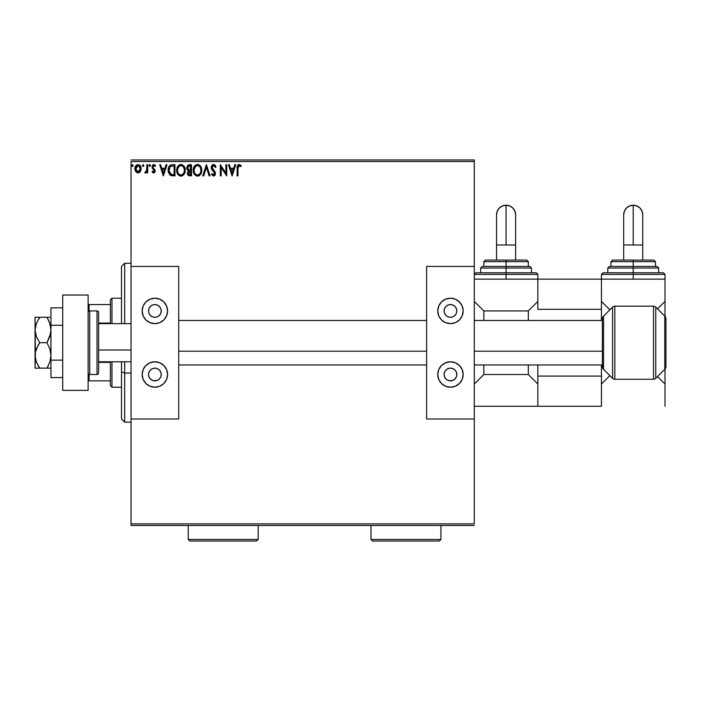 <?xml version="1.0" encoding="UTF-8"?>
<svg xmlns="http://www.w3.org/2000/svg" width="701" height="701" viewBox="0 0 701 701"><rect width="100%" height="100%" fill="white"/><g stroke="black" fill="none" stroke-linecap="round" stroke-linejoin="round"><path stroke-width="1.05" d="M131.034 161.545L474.297 161.545L474.297 266.433L426.62 266.433L426.62 418.996L474.297 418.996L474.297 523.875L131.034 523.875L131.034 418.996L131.034 525.47L474.297 525.47L131.034 525.47L131.034 523.875L474.297 523.875L474.297 161.545L131.034 161.545L131.034 266.433L131.034 161.545M140.331 171.649L141.12 168.047L139.403 164.972L136.642 164.972L135.065 167.337L135.346 170.991L137.335 172.91L139.893 172.192L141.164 168.766C141.181 166.461 140.139 165.068 138.018 164.586C135.906 165.068 134.864 166.461 134.89 168.766L135.714 171.657L138.018 172.998L140.331 171.649M146.868 164.726L147.718 164.726L146.868 164.726L146.597 170.799L144.73 172.718L145.887 172.867L146.868 171.657L146.868 172.858L147.718 172.858L147.718 164.726L147.718 172.858L147.718 164.726L146.868 164.726L146.737 170.247L144.73 172.718L145.379 172.998L146.868 171.657L146.868 172.858L147.718 172.858L146.868 172.858M153.65 172.998L154.895 172.288L155.263 170.545L153.063 167.662L152.923 166.435L153.905 165.585L155.079 166.435L155.569 165.681L154.08 164.604L152.704 165.05L152.003 166.934L154.378 171.281L153.598 171.999L152.503 171.14L152.003 171.841L153.65 172.998L155.28 170.869L152.853 166.891L153.905 165.585L155.079 166.435L155.569 165.681L153.808 164.586L152.003 166.934L154.422 170.904L153.598 171.999L152.503 171.14L152.003 171.841L153.142 172.884M172.376 164.726L170.212 165.199L169.055 166.391L168.231 168.687L168.231 171.684L170.29 175.268L174.961 175.855L174.961 164.726L172.376 164.726C169.405 165.129 167.986 166.934 168.117 170.15L170.632 175.452L174.961 175.855L174.961 164.726L174.961 175.855L173.278 175.855M189.279 164.726L191.504 164.726L187.78 165.226L186.685 168.328L188.411 170.729L187.386 172.761L187.999 175.11L191.504 175.855L191.504 164.726L191.504 175.855L191.504 164.726L189.279 164.726L186.659 167.881L188.411 170.729L187.369 173.094L189.936 175.855L191.504 175.855L189.936 175.855M203.702 175.855L202.773 175.855L206.339 164.726L202.773 175.855L203.702 175.855L206.409 167.408L209.117 175.855L210.046 175.855L206.48 164.726L210.046 175.855L206.48 164.726L202.773 175.855L203.702 175.855L206.409 167.408L209.117 175.855L210.046 175.855L209.117 175.855M225.88 164.726L225.88 173.007L220.316 164.726L220.316 175.855L221.174 175.855L221.174 167.557L226.73 175.855L226.73 164.726L225.88 164.726L226.73 164.726L225.88 164.726L225.88 173.007L220.316 164.726L220.316 175.855L221.174 175.855L221.174 167.557L226.73 175.855L226.73 164.726L226.554 175.855M237.998 168.45L238.769 165.69L240.846 166.584L241.275 165.725L239.181 164.437L237.508 165.524L237.14 175.855L237.998 175.855L237.998 168.45L239.19 165.585L240.846 166.584L241.275 165.725L239.181 164.437C237.481 165.015 236.798 166.321 237.14 168.336L237.14 175.855L237.998 175.855L237.998 168.45M234.782 164.726L235.72 164.726L232.154 175.855L235.72 164.726L234.782 164.726L233.643 168.293L230.515 168.293L229.376 164.726L228.447 164.726L232.013 175.855L235.72 164.726L234.782 164.726L233.643 168.293L230.515 168.293L229.376 164.726L228.447 164.726L232.013 175.855L228.447 164.726L229.376 164.726M213.533 164.437L211.781 165.462L211.185 167.451L211.737 169.432L214.48 172.823L213.971 174.873L212.973 174.856L212 173.568L211.325 174.251L213.481 176.135L214.988 175.268L215.444 173.094L212.324 168.555L212.166 166.707L213.595 165.585L215.338 167.434L216.039 166.873L214.813 164.919L213.533 164.437L211.185 167.451L214.611 173.585L213.49 174.996L212 173.568L211.325 174.251L213.481 176.135L215.461 173.541L215.023 171.85L212.044 167.469L213.595 165.585L215.338 167.434L216.039 166.873L213.533 164.437M201.774 170.238C201.818 167.075 200.381 165.138 197.48 164.437C194.58 165.164 193.161 167.118 193.213 170.29C193.161 173.506 194.606 175.452 197.551 176.135C200.425 175.381 201.835 173.41 201.774 170.238L200.74 166.435L199.373 164.998L197.48 164.437L194.843 165.673L193.231 169.791L194.247 174.137L197.042 176.1L200.179 174.873L201.757 170.737M185.23 170.238L183.715 165.795L181.927 164.577L179.947 164.586L178.299 165.673L176.906 168.31L176.906 172.288L179.088 175.583L181.506 176.1L184.232 174.076L185.23 170.238C185.274 167.075 183.837 165.138 180.937 164.437C178.036 165.164 176.617 167.118 176.67 170.29C176.617 173.506 178.063 175.452 181.007 176.135C183.881 175.381 185.292 173.41 185.23 170.238M166.041 164.726L166.978 164.726L163.412 175.855L166.978 164.726L166.041 164.726L164.901 168.293L161.773 168.293L160.634 164.726L159.705 164.726L163.272 175.855L166.978 164.726L166.041 164.726L164.901 168.293L161.773 168.293L160.634 164.726L159.705 164.726L163.272 175.855L159.705 164.726L160.634 164.726M149.716 164.586L150.435 165.515L149.716 164.586L149.006 165.515L149.716 164.586L150.435 165.515L150.251 164.901L149.558 164.604L149.05 165.191L149.558 166.417L150.435 165.515L149.716 166.435L150.435 165.515L149.716 166.435L149.006 165.515L149.804 166.426M143.863 165.673L142.995 164.604L142.618 166.128L143.319 166.417L143.828 165.83L143.162 166.435L143.871 165.515L143.162 164.586L142.443 165.515L143.162 166.435L142.443 165.515L143.162 164.586L143.871 165.515L143.074 164.595M132.463 164.586L133.172 165.515L132.305 164.604L131.788 165.83L132.305 166.417L132.997 166.119L133.172 165.515L132.463 166.435L133.172 165.515L132.463 166.435L131.753 165.515L132.463 166.435L131.753 165.515L132.463 164.586L131.753 165.515M474.297 159.959L131.034 159.959L474.297 159.959L474.297 161.545L474.297 159.959M237.998 175.855L237.14 175.855M237.14 168.336L237.192 166.847M237.148 167.802L237.166 167.285M237.218 166.601L237.499 165.532M238.287 164.656L238.787 164.481M241.065 165.489L240.846 166.584L239.19 165.585M238.217 166.321L238.051 167.022M238.06 166.943L238.244 166.268M232.084 173.165L230.883 169.432L233.275 169.432L232.084 173.165L230.883 169.432L233.275 169.432L232.084 173.165M221.174 175.855L220.316 175.855L220.508 164.726M215.146 165.252L216.039 166.873L215.338 167.434L214.708 166.26M212.07 167.083L212.464 168.801M212.044 167.469L212.324 168.555M215.347 174.453L214.988 175.268M211.325 174.251L212 173.568L212.359 174.19M212.534 174.435L212 173.568M212.973 174.856L213.49 174.996M213.735 174.97L214.173 174.724M213.84 171.859L214.524 174.163M214.094 172.148L213.2 171.202M211.5 168.959L211.229 168.003M211.203 167.714L211.194 167.18M212.534 164.717L213.253 164.463M201.056 173.568L200.188 174.873M199.881 175.18L199.434 175.53L199.881 175.18M199.426 175.539L198.97 175.802M197.551 176.135L196.56 176.004M194.86 174.935L193.905 173.541M193.862 167.153L193.651 167.67M194.247 166.461L194.834 165.681M195.597 165.015L194.843 165.673M196.508 164.577L196.963 164.481M197.989 164.472L198.462 164.577M199.373 164.998L200.731 166.426L199.373 164.998M201.213 167.329L201.415 167.846M201.651 168.81L201.757 169.738M198.909 175.837L199.426 175.53M200.433 167.802L200.915 170.247C200.968 172.796 199.838 174.383 197.516 174.996L197.516 174.996C195.176 174.409 194.028 172.84 194.072 170.299L194.116 171.097L194.072 170.299C194.019 167.732 195.167 166.155 197.516 165.585C199.82 166.155 200.959 167.714 200.915 170.247L200.872 169.44M194.633 172.902L195.027 173.576M194.659 172.963L194.116 171.097M195.228 173.83L195.675 174.277L195.228 173.83M194.116 169.484L195.71 166.251M195.106 166.873L194.58 167.767M199.023 166.041L200.1 167.197M200.819 171.447L200.468 172.648M189.664 175.846L188.648 175.627M187.999 175.11L187.517 174.155M188.21 170.632L186.913 169.256M186.668 168.109L186.668 167.592M187.719 165.27L188.438 164.858M188.551 169.747L187.509 167.881L189.673 165.865L190.646 165.865L190.646 170.001L188.858 169.87L190.216 170.001L188.858 169.87L187.526 167.644L187.553 168.371M188.595 174.286L188.385 172.183L189.55 171.193M188.306 172.428L188.227 173.077L190.646 171.14L190.646 174.707L189.761 174.707L188.227 173.077L188.569 174.251M188.955 171.412L188.385 172.183M187.561 167.399L188.376 166.111M190.216 171.14L190.646 174.707L189.761 174.707M185.178 171.219L185.099 171.719M185.099 171.736L184.871 172.656M184.731 173.042L184.512 173.55M184.503 173.576L184.24 174.067M183.338 175.18L182.882 175.53L183.338 175.18M182.882 175.539L182.426 175.802M181.007 176.135L180.008 176.004M178.317 174.926L177.712 174.155M177.695 174.128L177.362 173.541M176.67 170.29L176.687 169.791M177.318 167.153L177.108 167.67M177.703 166.452L178.291 165.681M181.445 164.472L181.918 164.577M184.67 167.329L184.871 167.846M185.108 168.81L185.213 169.738M182.365 175.837L182.882 175.53M180.437 164.472L179.947 164.586M178.299 165.673L177.695 166.47M183.89 167.802L183.066 166.558M184.065 172.253L184.372 170.247C184.424 172.796 183.294 174.383 180.972 174.996L180.972 174.996C178.632 174.409 177.484 172.84 177.528 170.299C177.476 167.732 178.624 166.155 180.972 165.585C183.276 166.155 184.416 167.714 184.372 170.247L184.258 171.526M183.311 173.708L181.173 174.987M178.089 172.902L178.483 173.576M177.528 170.299L177.572 169.484L177.528 170.299M178.115 172.963L177.572 171.097M178.685 173.83L179.132 174.277L178.685 173.83M180.569 174.961L179.649 174.637M177.572 169.484L179.167 166.251M178.562 166.873L178.036 167.767M183.557 167.197L184.328 169.44M181.971 174.786L183.127 173.927M171.938 175.785L171.316 175.679M170.282 175.259L169.633 174.733M168.643 173.173L168.389 172.411M168.126 169.642L168.161 169.178M169.581 165.708L171.885 164.744M171.403 164.796L170.86 164.928M169.703 173.165L171.377 174.496L168.994 170.781L170.396 166.444L174.102 165.865L174.102 174.707L171.079 174.4L169.414 172.604M172.919 174.698L172.297 174.654M169.064 168.985L169.151 168.52M163.342 173.165L162.141 169.432L164.533 169.432L163.342 173.165L162.141 169.432L164.533 169.432L163.342 173.165M152.003 171.841L152.503 171.14L153.598 171.999L154.422 170.904L154.045 169.922M154.378 171.263L153.055 169.081M154.422 170.904L152.152 167.889M152.283 168.187L152.021 167.259M152.441 165.375L152.152 165.944M153.589 164.595L153.133 164.735M154.588 164.77L155.21 165.217M155.569 165.681L155.079 166.435L154.588 165.857M155.079 166.435L153.905 165.585M152.906 166.47L153.151 167.793M152.871 167.092L155.263 170.545M153.712 168.31L153.256 167.907M144.73 172.718L145.379 172.998L144.73 172.718L145.379 172.998L144.73 172.718L145.642 171.982M146.369 171.342L146.833 169.204M146.859 168.012L146.868 167.46M146.859 168.161L146.851 168.853M146.816 169.554L146.737 170.247M143.241 166.426L142.452 165.673M139.902 172.192L139.359 172.621M135.337 170.974L135.1 170.343M135.083 170.299L134.934 169.528M134.986 167.688L135.179 166.969M135.337 166.593L135.652 166.006M138.202 164.595L139.245 164.875M140.962 170.282L140.699 171M140.051 165.541L139.403 164.972M138.027 165.585L137.484 165.664L138.561 165.664L140.305 168.766L137.887 171.99L135.74 168.766L135.871 167.688L135.775 169.309L138.027 165.585L139.622 166.461M139.771 166.689L140.279 168.222M137.887 171.99L140.305 168.766L139.762 170.851L138.561 171.911M137.755 171.982L136.607 171.289L135.775 169.309M137.273 165.743L136.274 166.689L137.492 165.664M140.279 169.309L140.305 168.766M196.718 174.873L195.675 174.277M189.673 165.865L190.646 165.865L190.216 170.001M183.934 172.612L183.574 173.331M173.182 165.865L174.102 165.865L174.102 174.707L173.541 174.707M169.186 171.929L169.072 171.403M135.74 168.766L135.775 168.222M135.871 167.688L136.274 166.689M138.561 165.664L139.043 165.9M140.182 169.844L139.762 170.851M137.484 171.911L137.002 171.666M124.682 373.055L124.682 361.786L124.682 373.055L131.034 373.055L124.682 373.055L124.682 422.168L124.682 373.055L121.501 371.837L124.682 373.055M124.682 323.643L124.682 263.252L124.682 323.643M121.501 266.433L121.501 323.643L121.501 266.433L124.682 263.252L131.034 263.252M121.501 361.786L121.501 371.837L121.501 361.786M121.501 418.996L121.501 371.837L121.501 418.996L124.682 422.168L131.034 422.168M110.372 362.373L110.372 385.62L111.967 387.206L111.967 361.786L111.967 387.206L121.501 387.206L111.967 387.206L110.372 385.62L110.372 361.786L110.372 362.373L98.613 362.373L110.372 362.373M110.372 323.056L110.372 304.576L110.372 323.056L98.613 323.056L110.372 323.056M110.372 299.809L110.372 304.576L110.372 299.809L111.967 298.214L110.372 299.809M111.967 323.643L111.967 298.214L111.967 323.643M121.501 298.214L111.967 298.214L121.501 298.214M88.124 380.853L110.372 380.853L89.08 380.853L89.08 374.36L89.08 380.853L88.124 380.853M110.372 304.576L88.124 304.576L89.08 304.576L89.08 311.06L89.08 304.576L110.372 304.576M62.704 390.387L62.704 295.042L88.124 295.042L62.704 295.042L62.704 390.387L88.124 390.387L88.124 295.042L88.124 390.387L62.704 390.387M623.68 244.973L633.213 244.973L633.213 205.218A9.534 9.534 -0 0 0 623.68 214.76L624.407 211.106L626.475 208.013L629.568 205.945L633.213 205.218L633.213 244.973L623.68 244.973L623.68 260.08L623.68 214.751C624.24 208.968 627.421 205.787 633.213 205.218C639.005 205.787 642.186 208.968 642.747 214.751L642.02 211.106L639.952 208.013L636.858 205.945L633.213 205.218A9.534 9.534 -0 0 1 642.747 214.76L642.747 244.973L633.213 244.973L642.747 244.973L642.747 260.08L642.747 244.973M664.995 279.147L664.995 301.395L664.995 279.147L601.432 279.147L664.995 279.147L664.995 274.38L633.213 274.38L633.213 279.147L633.213 274.38L601.432 274.38L633.213 274.38L633.213 272.785L603.018 272.785L633.213 272.785L633.213 268.019L607.785 268.019L633.213 268.019L633.213 266.433L609.379 266.433L633.213 266.433L633.213 260.08L612.551 260.08L653.875 260.08L633.213 260.08L633.213 261.666L610.965 261.666L633.213 261.666L633.213 266.433L656.592 266.433M658.642 272.785L658.642 268.019L607.785 268.019L609.379 266.433M609.835 266.433L633.213 266.433L633.213 274.38L601.432 274.38L603.018 272.785L663.409 272.785L664.995 274.38M609.852 309.816L601.432 301.395L609.852 309.816M664.995 301.395L657.529 308.861L664.995 301.395L664.995 316.353L664.995 301.395M601.432 406.282L537.86 406.282L601.432 406.282L601.432 376.087L537.86 376.087L537.86 364.958L537.86 406.282L537.86 376.087L601.432 376.087L601.432 406.282M601.432 384.034L609.852 375.605L601.432 384.034M657.529 376.56L664.995 384.034L664.995 406.282L664.995 369.076L664.995 384.034L657.529 376.56M655.461 266.433L655.461 261.666L633.213 261.666L655.461 261.666L653.875 260.08M633.213 268.019L658.642 268.019L633.213 268.019M633.213 266.433L657.047 266.433L633.213 266.433M633.213 274.38L664.995 274.38L633.213 274.38M633.213 272.785L663.409 272.785L633.213 272.785M156.113 317.167L154.877 317.29A6.353 6.353 0 0 1 148.516 310.929A6.353 6.353 0 0 1 154.877 304.576L157.304 305.058L159.372 306.433L160.748 308.501L161.23 310.929L160.748 313.365L159.372 315.424L157.304 316.799L154.877 317.29L152.441 316.799L150.382 315.424L148.998 313.365L148.516 310.929L148.998 308.501L150.382 306.433L152.441 305.058L154.877 304.576A6.353 6.353 0 0 1 161.23 310.929A6.353 6.353 0 0 1 154.877 317.29L153.633 317.167M153.633 368.262L154.877 368.139A6.353 6.353 0 0 1 161.23 374.5A6.353 6.353 0 0 1 154.877 380.853A6.353 6.353 0 0 1 148.516 374.5A6.353 6.353 0 0 1 154.877 368.139L157.304 368.621L159.372 370.005L160.748 372.065L161.23 374.5L160.748 376.928L159.372 378.996L157.304 380.371L153.633 380.731L151.346 379.784L149.585 378.032L148.638 375.736L148.638 373.256L149.585 370.969L151.346 369.208L153.633 368.262L156.113 368.262M154.877 387.206A12.714 12.714 0 0 1 142.163 374.5A12.714 12.714 0 0 1 154.877 361.786L159.74 362.75L163.859 365.51L166.619 369.629L167.583 374.5L166.619 379.364L163.859 383.482L159.74 386.242L154.877 387.206L150.005 386.242L145.887 383.482L143.127 379.364L142.163 374.5L143.127 369.629L145.887 365.51L150.005 362.75L154.877 361.786A12.714 12.714 0 0 1 167.583 374.5A12.714 12.714 0 0 1 154.877 387.206M154.877 323.643A12.714 12.714 0 0 1 142.163 310.929A12.714 12.714 0 0 1 154.877 298.214L159.74 299.187L163.859 301.938L166.619 306.065L167.583 310.929L166.619 315.792L163.859 319.919L159.74 322.679L154.877 323.643L150.005 322.679L145.887 319.919L143.127 315.792L142.163 310.929L143.127 306.065L145.887 301.938L150.005 299.187L154.877 298.214A12.714 12.714 0 0 1 167.583 310.929A12.714 12.714 0 0 1 154.877 323.643L157.357 323.398M131.034 266.433L131.034 418.996L178.711 418.996L178.711 266.433L131.034 266.433L178.711 266.433L178.711 418.996L131.034 418.996L131.034 266.433M161.94 300.361L159.74 299.187M143.127 315.792L144.301 317.991M160.161 314.46L159.372 315.424M150.382 315.424L149.585 314.46M154.877 361.786L152.397 362.031M147.806 385.068L150.005 386.242M166.619 369.629L165.445 367.429M159.372 370.005L160.161 370.969M149.585 370.969L150.382 370.005M98.613 349.992L131.034 349.992L98.613 349.992M178.711 351.21L426.62 351.21L178.711 351.21M474.297 351.21L602.387 351.21L474.297 351.21M97.027 310.929L97.027 374.5A1.586 1.586 0 0 0 98.613 372.906L98.613 312.515A1.586 1.586 0 0 0 97.027 310.929L89.719 310.929A1.586 1.586 0 0 0 88.124 312.515A1.586 1.586 0 0 1 89.719 310.929L89.719 374.5L89.719 310.929L97.027 310.929A1.586 1.586 0 0 1 98.613 312.515L98.613 372.906A1.586 1.586 0 0 1 97.027 374.5L97.027 310.929M88.124 372.906A1.586 1.586 0 0 0 89.719 374.5L97.027 374.5L89.719 374.5A1.586 1.586 0 0 1 88.124 372.906M653.507 306.162A3.181 3.181 0 0 1 655.759 307.091L664.785 316.125A3.969 3.969 0 0 1 665.95 318.929A3.969 3.969 0 0 0 664.785 316.125L655.759 307.091L655.759 378.33A3.181 3.181 0 0 1 653.507 379.267L614.821 379.267A3.181 3.181 0 0 1 612.578 378.33L603.543 369.304A3.969 3.969 0 0 1 602.387 366.492L602.387 318.929A3.969 3.969 0 0 1 603.543 316.125L612.578 307.091A3.181 3.181 0 0 1 614.821 306.162L653.507 306.162L614.821 306.162L614.821 379.267L653.507 379.267L653.507 306.162L653.507 379.267A3.181 3.181 0 0 0 655.759 378.33L664.785 369.304L655.759 378.33L655.759 307.091A3.181 3.181 0 0 0 653.507 306.162M665.95 366.492A3.969 3.969 0 0 1 664.785 369.304L664.785 316.125L664.785 369.304A3.969 3.969 0 0 0 665.95 366.492L665.95 318.929L665.95 366.492M612.578 378.33L612.578 307.091L603.543 316.125L603.543 369.304L612.578 378.33A3.181 3.181 0 0 0 614.821 379.267L614.821 306.162A3.181 3.181 0 0 0 612.578 307.091L612.578 378.33M602.387 366.492A3.969 3.969 0 0 0 603.543 369.304L603.543 316.125A3.969 3.969 0 0 0 602.387 318.929L602.387 366.492M601.432 279.147L537.86 279.147L537.86 309.343L601.432 309.343L601.432 320.462L601.432 309.343L537.86 309.343L537.86 279.147L601.432 279.147L601.432 309.343L601.432 274.38M601.432 364.958L601.432 376.087L601.432 364.958M36.286 323.643L39.738 317.29L47.011 317.29L49.832 323.433L50.945 329.996L50.656 333.29L47.011 342.71L49.832 348.861L50.945 355.425L49.85 361.953L47.011 368.139L50.656 368.139M36.286 361.786L35.05 355.425L35.401 352.068L37.88 345.689L39.738 342.71L47.011 342.71L39.738 342.71L36.399 336.646L35.05 329.996L35.401 326.64L37.188 321.575M35.401 368.139L47.011 368.139L39.738 368.139L36.399 362.075L35.409 358.807L35.05 317.29L36.391 317.29L35.05 317.29L35.05 329.996L36.391 323.371M49.841 317.29L36.575 317.29M48.702 320.559L50.647 326.657L50.945 329.996L49.85 336.533L47.011 342.71L49.832 348.861L50.945 355.425L49.85 361.953L47.011 368.139L48.588 365.116M39.738 317.29L37.88 317.29L39.738 317.29L38.634 318.981M37.188 363.845L36.399 362.075M35.05 368.139L35.401 352.068L36.391 348.8L39.738 342.71L36.399 336.646L35.05 329.996L35.05 368.139M39.16 367.28L37.88 365.168M37.88 317.29L35.401 317.29M37.88 368.139L39.738 368.139M47.011 368.139L48.588 368.139L47.011 368.139L48.106 366.115M47.738 318.596L47.037 317.29M48.693 320.541L47.011 317.29L48.588 317.29M48.588 368.139L49.841 368.139M50.945 377.576L62.704 377.576L50.945 377.576L50.945 360.148L62.704 360.148L50.945 360.148L50.945 325.282L62.704 325.282L50.945 325.282L50.945 307.844L62.704 307.844L50.945 307.844L50.945 377.576M451.698 317.167L450.463 317.29A6.353 6.353 0 0 1 444.101 310.929A6.353 6.353 0 0 1 450.463 304.576L452.89 305.058L454.958 306.433L456.333 308.501L456.815 310.929L456.333 313.365L454.958 315.424L452.89 316.799L450.463 317.29L448.027 316.799L445.967 315.424L444.583 313.365L444.101 310.929L444.583 308.501L445.967 306.433L448.027 305.058L450.463 304.576A6.353 6.353 0 0 1 456.815 310.929A6.353 6.353 0 0 1 450.463 317.29L449.218 317.167M449.218 368.262L450.463 368.139A6.353 6.353 0 0 1 456.815 374.5A6.353 6.353 0 0 1 450.463 380.853A6.353 6.353 0 0 1 444.101 374.5A6.353 6.353 0 0 1 450.463 368.139L452.89 368.621L454.958 370.005L456.333 372.065L456.815 374.5L456.333 376.928L454.958 378.996L452.89 380.371L449.218 380.731L446.931 379.784L445.17 378.032L444.224 375.736L444.224 373.256L445.17 370.969L446.931 369.208L449.218 368.262L451.698 368.262M450.463 387.206A12.714 12.714 0 0 1 437.748 374.5A12.714 12.714 0 0 1 450.463 361.786L455.326 362.75L459.444 365.51L462.204 369.629L463.168 374.5L462.204 379.364L459.444 383.482L455.326 386.242L450.463 387.206L445.591 386.242L441.472 383.482L438.712 379.364L437.748 374.5L438.712 369.629L441.472 365.51L445.591 362.75L450.463 361.786A12.714 12.714 0 0 1 463.168 374.5A12.714 12.714 0 0 1 450.463 387.206M450.463 323.643A12.714 12.714 0 0 1 437.748 310.929A12.714 12.714 0 0 1 450.463 298.214L455.326 299.187L459.444 301.938L462.204 306.065L463.168 310.929L462.204 315.792L459.444 319.919L455.326 322.679L450.463 323.643L445.591 322.679L441.472 319.919L438.712 315.792L437.748 310.929L438.712 306.065L441.472 301.938L445.591 299.187L450.463 298.214A12.714 12.714 0 0 1 463.168 310.929A12.714 12.714 0 0 1 450.463 323.643L452.942 323.398M426.62 266.433L474.297 266.433L474.297 418.996L426.62 418.996L426.62 266.433M457.525 300.361L455.326 299.187M438.712 315.792L439.886 317.991M455.746 314.46L454.958 315.424M445.967 315.424L445.17 314.46M450.463 361.786L447.983 362.031M443.391 385.068L445.591 386.242M462.204 369.629L461.03 367.429M454.958 370.005L455.746 370.969M445.17 370.969L445.967 370.005M496.545 244.973L506.078 244.973L506.078 205.218A9.534 9.534 -0 0 0 496.545 214.76L497.272 211.106L499.34 208.013L502.433 205.945L506.078 205.218L506.078 244.973L496.545 244.973L496.545 260.08L496.545 214.751C497.105 208.968 500.286 205.787 506.078 205.218C511.87 205.787 515.051 208.968 515.612 214.751L514.885 211.106L512.825 208.013L509.732 205.945L506.078 205.218A9.534 9.534 -0 0 1 515.612 214.76L515.612 244.973L506.078 244.973L515.612 244.973L515.612 260.08L515.612 244.973M537.86 279.147L474.297 279.147L537.86 279.147L537.86 274.38L506.078 274.38L506.078 279.147L506.078 274.38L474.297 274.38L506.078 274.38L506.078 272.785L475.883 272.785L506.078 272.785L506.078 268.019L480.649 268.019L506.078 268.019L506.078 266.433L482.244 266.433L506.078 266.433L506.078 260.08L485.416 260.08L526.74 260.08L506.078 260.08L506.078 261.666L483.83 261.666L506.078 261.666L506.078 266.433L529.457 266.433M531.507 272.785L531.507 268.019L480.649 268.019L482.244 266.433M482.7 266.433L506.078 266.433L506.078 274.38L474.297 274.38L475.883 272.785L536.274 272.785L537.86 274.38M483.83 374.5L483.83 364.958L483.83 374.5L528.326 374.5L483.83 374.5L474.297 384.034L483.83 374.5M483.83 320.462L483.83 310.929L528.326 310.929L528.326 320.462L528.326 310.929L483.83 310.929L474.297 301.395L483.83 310.929L483.83 320.462M528.326 364.958L528.326 374.5L537.86 384.034L528.326 374.5L528.326 364.958M537.86 301.395L528.326 310.929L537.86 301.395M474.297 406.282L537.86 406.282L474.297 406.282M528.326 266.433L528.326 261.666L506.078 261.666L528.326 261.666L526.74 260.08M506.078 268.019L531.507 268.019L506.078 268.019M506.078 266.433L529.921 266.433L506.078 266.433M506.078 274.38L537.86 274.38L506.078 274.38M506.078 272.785L536.274 272.785L506.078 272.785M188.245 539.455L189.831 541.041L256.584 541.041L258.17 539.455L188.245 539.455L258.17 539.455L258.17 525.47L258.17 539.455L256.584 541.041L189.831 541.041L188.245 539.455L188.245 525.47L188.245 539.455M371.004 539.455L372.59 541.041L439.334 541.041L440.92 539.455L371.004 539.455L440.92 539.455L440.92 525.47L440.92 539.455L439.334 541.041L372.59 541.041L371.004 539.455L371.004 525.47L371.004 539.455M610.965 266.433L610.965 261.666L612.551 260.08M607.785 272.785L607.785 268.019M658.642 268.019L657.047 266.433M131.034 323.643L98.613 323.643M178.711 320.462L426.62 320.462M474.297 320.462L602.387 320.462M178.711 364.958L426.62 364.958M474.297 364.958L602.387 364.958M131.034 361.786L98.613 361.786M483.83 266.433L483.83 261.666L485.416 260.08M480.649 272.785L480.649 268.019M531.507 268.019L529.921 266.433"/></g></svg>

